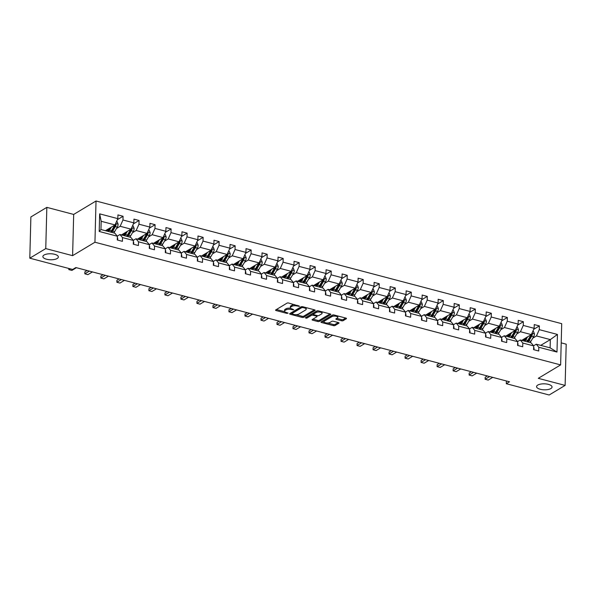 <?xml version="1.0" encoding="UTF-8"?>
<svg xmlns="http://www.w3.org/2000/svg" width="596" height="596" viewBox="0 0 596 596"><rect width="100%" height="100%" fill="white"/><g stroke="black" fill="none" stroke-linecap="round" stroke-linejoin="round"><path stroke-width="0.89" d="M537.741 385.09A7.741 3.002 -178.5 0 0 536.571 386.618A7.741 3.002 -178.5 0 0 542.151 389.65A7.741 3.002 -178.5 0 0 550.883 388.555A7.741 3.002 -178.5 0 0 552.045 387.02A7.741 3.002 -178.5 0 0 546.472 383.988A7.741 3.002 -178.5 0 0 537.741 385.09M44.044 255.036A7.741 3.002 -178.5 0 0 42.875 256.563A7.741 3.002 -178.5 0 0 48.447 259.603A7.741 3.002 -178.5 0 0 57.179 258.5A7.741 3.002 -178.5 0 0 58.348 256.973A7.741 3.002 -178.5 0 0 52.776 253.933A7.741 3.002 -178.5 0 0 44.044 255.036M299.632 306.292L288.665 303.021A1.185 0.462 -178.5 0 0 287.026 303.133L275.747 309.913A1.185 0.462 -178.5 0 0 275.568 310.144A1.185 0.462 -178.5 0 0 276.127 310.553L286.832 313.377L288.106 313.131L286.326 312.483A3.799 1.475 -178.5 0 1 284.538 311.179A3.799 1.475 -178.5 0 1 285.111 310.427L286.05 309.86A3.799 1.475 -178.5 0 1 291.28 309.503L293.806 309.793L292.152 308.981A3.799 1.475 -178.5 0 1 290.364 307.67A3.799 1.475 -178.5 0 1 290.937 306.925L291.876 306.359A3.799 1.475 -178.5 0 1 297.106 306.001L299.632 306.292M341.523 320.767A1.185 0.462 -178.5 0 0 343.154 320.655L346.321 318.748A1.185 0.462 -178.5 0 0 346.5 318.517A1.185 0.462 -178.5 0 0 345.941 318.108L334.051 314.979A1.185 0.462 -178.5 0 0 332.419 315.09L321.14 321.87A1.185 0.462 -178.5 0 0 320.961 322.101A1.185 0.462 -178.5 0 0 321.52 322.51L333.402 325.639A1.185 0.462 -178.5 0 0 335.041 325.528L338.863 323.233A1.185 0.462 -178.5 0 0 339.042 323.002A1.185 0.462 -178.5 0 0 338.483 322.592L333.395 321.251A1.185 0.462 -178.5 0 0 331.763 321.363L329.864 322.503A3.174 1.229 -178.5 0 1 326.28 322.95A3.174 1.229 -178.5 0 1 323.993 321.706A3.174 1.229 -178.5 0 1 324.477 321.08L331.897 316.618A3.174 1.229 -178.5 0 1 335.481 316.163A3.174 1.229 -178.5 0 1 337.768 317.407A3.174 1.229 -178.5 0 1 337.291 318.041L336.055 318.778A1.185 0.462 -178.5 0 0 335.876 319.016A1.185 0.462 -178.5 0 0 336.435 319.426L341.523 320.767L341.553 319.65A1.185 0.462 -178.5 0 0 343.184 319.538L345.68 318.041M538.277 378.333L565.12 385.403L549.162 394.999L506.309 383.712L509.498 381.79L75.841 267.552L72.652 269.474L29.8 258.187L45.758 248.592L72.6 255.662L94.943 242.229L560.627 364.901L538.277 378.333M314.986 310.494A1.185 0.462 -178.5 0 0 315.165 310.263A1.185 0.462 -178.5 0 0 314.606 309.853L302.716 306.724A1.185 0.462 -178.5 0 0 301.084 306.836L289.805 313.615A1.185 0.462 -178.5 0 0 289.626 313.846A1.185 0.462 -178.5 0 0 290.185 314.256L302.075 317.385A1.185 0.462 -178.5 0 0 303.707 317.281L314.986 310.494L315.001 310.017M318.383 310.851L330.273 313.98A1.185 0.462 -178.5 0 1 330.832 314.39A1.185 0.462 -178.5 0 1 330.653 314.621L319.374 321.4A1.185 0.462 -178.5 0 1 317.743 321.512L312.654 320.179A1.185 0.462 -178.5 0 1 312.095 319.769A1.185 0.462 -178.5 0 1 312.274 319.53L316.849 316.781A1.185 0.462 -178.5 0 0 317.027 316.55A1.185 0.462 -178.5 0 0 316.461 316.141L313.086 315.254A1.185 0.462 -178.5 0 0 311.455 315.366L306.694 318.227L305.279 317.854L316.752 310.963A1.185 0.462 -178.5 0 1 318.383 310.851M565.12 385.403L566.2 344.175L561.201 342.856M72.6 255.662L73.681 214.433L46.838 207.363L45.758 248.592M46.838 207.363L30.88 216.959L29.8 258.187M533.591 345.799L536.258 344.197L550.115 347.848L556.984 352.05L538.814 347.259L538.717 350.999L533.584 349.643L533.681 345.911L522.804 343.043L522.707 346.775L517.574 345.427L518.036 344.592A3.204 1.535 -75.2 0 0 517.641 342.916M536.258 344.197L538.814 347.259M94.943 242.229L96.023 201.001L561.708 323.673L560.627 364.901M501.564 337.366L504.231 335.757L515.115 338.625L517.671 341.694L517.574 345.427M517.671 341.694L506.794 338.826L506.697 342.558L501.564 341.21L502.026 340.376A3.204 1.535 -75.2 0 0 501.623 338.699M485.554 333.142L488.221 331.54L499.098 334.408L501.661 337.478L501.564 341.21M501.661 337.478L490.776 334.609L490.679 338.342L485.546 336.993L486.016 336.159A3.204 1.535 -75.2 0 0 485.613 334.483M469.544 328.925L472.211 327.323L483.088 330.191L485.651 333.261L485.546 336.993M485.651 333.261L474.766 330.393L474.669 334.125L469.536 332.769L469.633 329.037L458.756 326.176L458.659 329.908L453.526 328.552L453.988 327.725A3.204 1.535 -75.2 0 0 453.593 326.042M437.516 320.492L440.183 318.89L451.068 321.751L453.623 324.82L453.526 328.552M453.623 324.82L442.746 321.959L442.649 325.692L437.516 324.336L437.978 323.501A3.204 1.535 -75.2 0 0 437.583 321.825M421.506 316.275L424.173 314.673L435.05 317.534L437.613 320.603L437.516 324.336M437.613 320.603L426.729 317.735L426.632 321.467L421.499 320.119L421.603 316.387L410.718 313.518L410.622 317.251L405.489 315.902L405.95 315.068A3.204 1.535 -75.2 0 0 405.556 313.392M389.479 307.834L392.146 306.232L403.03 309.1L405.585 312.17L405.489 315.902M405.585 312.17L394.708 309.302L394.612 313.034L389.479 311.686L389.94 310.851A3.204 1.535 -75.2 0 0 389.546 309.175M373.469 303.617L376.136 302.016L387.02 304.884L389.575 307.953L389.479 311.686M389.575 307.953L378.698 305.085L378.602 308.817L373.469 307.462L373.93 306.635A3.204 1.535 -75.2 0 0 373.536 304.958M357.458 299.401L360.126 297.799L371.003 300.667L373.565 303.729L373.469 307.462M373.565 303.729L362.681 300.868L362.584 304.601L357.451 303.245L357.92 302.418A3.204 1.535 -75.2 0 0 357.518 300.734M341.448 295.184L344.115 293.582L354.993 296.443L357.555 299.512L357.451 303.245M357.555 299.512L346.671 296.652L346.574 300.384L341.441 299.028L341.903 298.194A3.204 1.535 -75.2 0 0 341.508 296.517M325.431 290.967L328.098 289.365L338.982 292.226L341.538 295.296L341.441 299.028M341.538 295.296L330.661 292.427L330.564 296.16L325.431 294.811L325.893 293.977A3.204 1.535 -75.2 0 0 325.498 292.301M309.421 286.75L312.088 285.141L322.972 288.01L325.528 291.079L325.431 294.811M325.528 291.079L314.651 288.211L314.554 291.943L309.421 290.595L309.883 289.76A3.204 1.535 -75.2 0 0 309.488 288.084M293.411 282.526L296.078 280.925L306.955 283.793L309.518 286.862L309.421 290.595M309.518 286.862L298.633 283.994L298.536 287.726L293.403 286.378L293.873 285.544A3.204 1.535 -75.2 0 0 293.47 283.867M277.401 278.31L280.068 276.708L290.945 279.576L293.508 282.646L293.403 286.378M293.508 282.646L282.623 279.777L282.526 283.51L277.393 282.154L277.855 281.327A3.204 1.535 -75.2 0 0 277.46 279.651M261.383 274.093L264.05 272.491L274.935 275.359L277.49 278.421L277.393 282.154M277.49 278.421L266.613 275.561L266.516 279.293L261.383 277.937L261.845 277.11A3.204 1.535 -75.2 0 0 261.45 275.426M245.373 269.876L248.04 268.274L258.925 271.135L261.48 274.205L261.383 277.937M261.48 274.205L250.603 271.344L250.506 275.076L245.373 273.72L245.835 272.886A3.204 1.535 -75.2 0 0 245.44 271.21M229.363 265.66L232.03 264.058L242.907 266.919L245.47 269.988L245.373 273.72M245.47 269.988L234.586 267.12L234.489 270.852L229.356 269.504L229.825 268.669A3.204 1.535 -75.2 0 0 229.423 266.993M213.353 261.443L216.02 259.834L226.897 262.702L229.46 265.771L229.356 269.504M229.46 265.771L218.576 262.903L218.479 266.635L213.346 265.287L213.442 261.555L202.565 258.686L202.469 262.419L197.336 261.07L197.797 260.236A3.204 1.535 -75.2 0 0 197.403 258.56M181.326 253.002L183.993 251.4L194.877 254.269L197.432 257.338L197.336 261.07M197.432 257.338L186.555 254.47L186.459 258.202L181.326 256.846L181.787 256.019A3.204 1.535 -75.2 0 0 181.393 254.343M165.316 248.785L167.983 247.184L178.86 250.052L181.422 253.114L181.326 256.846M181.422 253.114L170.538 250.253L170.441 253.985L165.308 252.63L165.777 251.803A3.204 1.535 -75.2 0 0 165.375 250.119M149.305 244.569L151.973 242.967L162.85 245.828L165.412 248.897L165.308 252.63M165.412 248.897L154.528 246.036L154.431 249.769L149.298 248.413L149.76 247.578A3.204 1.535 -75.2 0 0 149.365 245.902M133.288 240.352L135.963 238.75L146.839 241.611L149.395 244.68L149.298 248.413M149.395 244.68L138.518 241.812L138.421 245.545L133.288 244.196L133.75 243.362A3.204 1.535 -75.2 0 0 133.355 241.685M117.278 236.135L119.945 234.526L130.829 237.394L133.385 240.464L133.288 244.196M133.385 240.464L122.508 237.595L122.411 241.328L117.278 239.979L117.74 239.145A3.204 1.535 -75.2 0 0 117.345 237.469M105.425 230.704L115.028 224.93L101.171 221.28L100.955 229.527L114.812 233.178L117.375 236.247L117.278 239.979M117.375 236.247L99.204 231.457L99.666 213.852L117.837 218.643L117.934 214.91L123.067 216.259L122.97 219.991L133.847 222.859L133.944 219.127L139.077 220.475L138.98 224.208L149.857 227.076L149.954 223.344L155.087 224.692L154.99 228.424L165.867 231.293L165.971 227.56L171.097 228.916L171 232.649L181.884 235.509L181.981 231.777L187.114 233.133L187.017 236.865L197.894 239.726L197.991 235.994L203.124 237.35L203.027 241.082L213.904 243.95L214.001 240.218L219.134 241.566L219.037 245.299L229.914 248.167L230.019 244.435L235.144 245.783L235.047 249.515L245.932 252.384L246.029 248.651L251.162 250L251.065 253.732L261.942 256.6L262.039 252.868L267.172 254.224L267.075 257.956L277.952 260.817L278.049 257.085L283.182 258.44L283.085 262.173L293.962 265.034L294.066 261.301L299.192 262.657L299.095 266.39L309.98 269.258L310.076 265.525L315.209 266.874L315.113 270.606L325.99 273.475L326.087 269.742L331.22 271.091L331.123 274.823L342 277.691L342.097 273.959L347.23 275.307L347.133 279.04L358.01 281.908L358.114 278.176L363.24 279.531L363.143 283.264L374.027 286.125L374.124 282.392L379.257 283.748L379.16 287.481L390.037 290.341L390.134 286.609L395.267 287.965L395.17 291.697L406.047 294.566L406.144 290.833L411.277 292.182L411.18 295.914L422.057 298.782L422.162 295.05L427.287 296.398L427.19 300.131L438.075 302.999L438.172 299.267L443.305 300.615L443.208 304.347L454.085 307.216L454.182 303.483L459.315 304.839L459.218 308.572L470.095 311.432L470.192 307.7L475.325 309.056L475.228 312.788L486.105 315.649L486.209 311.917L491.335 313.272L491.238 317.005L502.123 319.873L502.219 316.141L507.352 317.489L507.256 321.222L518.133 324.09L518.229 320.357L523.362 321.706L523.266 325.438L534.143 328.307L534.24 324.574L539.373 325.923L539.276 329.655L557.446 334.445L556.984 352.05M516.762 333.954L520.457 331.734L531.341 334.594L521.738 340.368M511.45 337.15L510.921 337.47M531.341 334.594L534.143 328.307M520.457 331.734L523.266 325.438M517.574 341.582L520.241 339.981L531.125 342.842L533.681 345.911M520.241 339.981L522.804 343.043M500.752 329.737L504.447 327.517L515.331 330.378L505.728 336.151M495.432 332.933L494.903 333.253M515.331 330.378L518.133 324.09M504.447 327.517L507.256 321.222M504.231 335.757L506.794 338.826M484.742 325.52L488.437 323.293L499.314 326.161L489.711 331.935M479.422 328.716L478.893 329.029M499.314 326.161L502.123 319.873M488.437 323.293L491.238 317.005M488.221 331.54L490.776 334.609M468.732 321.296L472.427 319.076L483.304 321.944L473.701 327.718M463.412 324.492L462.883 324.813M483.304 321.944L486.105 315.649M472.427 319.076L475.228 312.788M472.211 327.323L474.766 330.393M452.714 317.079L456.409 314.859L467.294 317.728L457.691 323.501M447.402 320.275L446.873 320.596M467.294 317.728L470.095 311.432M456.409 314.859L459.218 308.572M453.526 324.708L456.193 323.106L467.078 325.975L469.633 329.037M456.193 323.106L458.756 326.176M436.704 312.863L440.399 310.643L451.284 313.511L441.681 319.277M431.392 316.059L430.856 316.379M451.284 313.511L454.085 307.216M440.399 310.643L443.208 304.347M440.183 318.89L442.746 321.959M420.694 308.646L424.389 306.426L435.266 309.287L425.663 315.06M415.375 311.842L414.846 312.162M435.266 309.287L438.075 302.999M424.389 306.426L427.19 300.131M424.173 314.673L426.729 317.735M404.684 304.429L408.379 302.209L419.256 305.07L409.653 310.844M399.365 307.625L398.836 307.946M419.256 305.07L422.057 298.782M408.379 302.209L411.18 295.914M405.496 312.058L408.163 310.449L419.04 313.317L421.603 316.387M408.163 310.449L410.718 313.518M388.667 300.213L392.362 297.985L403.246 300.853L393.643 306.627M383.355 303.409L382.826 303.722M403.246 300.853L406.047 294.566M392.362 297.985L395.17 291.697M392.146 306.232L394.708 309.302M372.656 295.988L376.352 293.768L387.236 296.637L377.633 302.41M367.345 299.185L366.808 299.505M387.236 296.637L390.037 290.341M376.352 293.768L379.16 287.481M376.136 302.016L378.698 305.085M356.646 291.772L360.342 289.552L371.219 292.42L361.616 298.194M351.327 294.968L350.798 295.288M371.219 292.42L374.027 286.125M360.342 289.552L363.143 283.264M360.126 297.799L362.681 300.868M340.636 287.555L344.332 285.335L355.209 288.203L345.606 293.97M335.317 290.751L334.788 291.072M355.209 288.203L358.01 281.908M344.332 285.335L347.133 279.04M344.115 293.582L346.671 296.652M324.619 283.338L328.314 281.118L339.199 283.979L329.595 289.753M319.307 286.534L318.778 286.855M339.199 283.979L342 277.691M328.314 281.118L331.123 274.823M328.098 289.365L330.661 292.427M308.609 279.122L312.304 276.902L323.188 279.762L313.585 285.536M303.297 282.318L302.761 282.638M323.188 279.762L325.99 273.475M312.304 276.902L315.113 270.606M312.088 285.141L314.651 288.211M292.599 274.905L296.294 272.677L307.171 275.546L297.568 281.319M287.279 278.101L286.75 278.414M307.171 275.546L309.98 269.258M296.294 272.677L299.095 266.39M296.078 280.925L298.633 283.994M276.589 270.681L280.284 268.461L291.161 271.329L281.558 277.103M271.269 273.877L270.74 274.197M291.161 271.329L293.962 265.034M280.284 268.461L283.085 262.173M280.068 276.708L282.623 279.777M260.571 266.464L264.266 264.244L275.151 267.112L265.548 272.886M255.259 269.66L254.73 269.981M275.151 267.112L277.952 260.817M264.266 264.244L267.075 257.956M264.05 272.491L266.613 275.561M244.561 262.247L248.256 260.027L259.141 262.896L249.538 268.669M239.249 265.444L238.713 265.764M259.141 262.896L261.942 256.6M248.256 260.027L251.065 253.732M248.04 268.274L250.603 271.344M228.551 258.031L232.246 255.811L243.123 258.671L233.52 264.445M223.232 261.227L222.703 261.547M243.123 258.671L245.932 252.384M232.246 255.811L235.047 249.515M232.03 264.058L234.586 267.12M212.541 253.814L216.236 251.594L227.113 254.455L217.51 260.228M207.222 257.01L206.693 257.33M227.113 254.455L229.914 248.167M216.236 251.594L219.037 245.299M216.02 259.834L218.576 262.903M196.524 249.597L200.219 247.37L211.103 250.238L201.5 256.012M191.212 252.793L190.683 253.106M211.103 250.238L213.904 243.95M200.219 247.37L203.027 241.082M197.336 257.219L200.003 255.617L210.887 258.485L213.442 261.555M200.003 255.617L202.565 258.686M180.513 245.373L184.209 243.153L195.093 246.021L185.49 251.795M175.202 248.569L174.665 248.89M195.093 246.021L197.894 239.726M184.209 243.153L187.017 236.865M183.993 251.4L186.555 254.47M164.503 241.156L168.199 238.936L179.076 241.805L169.473 247.578M159.184 244.353L158.655 244.673M179.076 241.805L181.884 235.509M168.199 238.936L171 232.649M167.983 247.184L170.538 250.253M148.493 236.94L152.189 234.72L163.066 237.588L153.463 243.362M143.174 240.136L142.645 240.456M163.066 237.588L165.867 231.293M152.189 234.72L154.99 228.424M151.973 242.967L154.528 246.036M132.476 232.723L136.171 230.503L147.056 233.371L137.452 239.138M127.164 235.919L126.635 236.24M147.056 233.371L149.857 227.076M136.171 230.503L138.98 224.208M135.963 238.75L138.518 241.812M116.466 228.506L120.161 226.286L131.046 229.147L121.442 234.921M111.154 231.702L110.618 232.023M131.046 229.147L133.847 222.859M120.161 226.286L122.97 219.991M119.945 234.526L122.508 237.595M115.028 224.93L117.837 218.643M99.666 213.852L101.171 221.28M73.681 214.433L96.023 201.001M506.377 380.971L506.309 383.712M550.115 347.848L550.332 339.601L536.475 335.95L532.779 338.17M540.728 345.375L550.332 339.601L557.446 334.445M527.46 341.366L526.931 341.687M100.955 229.527L99.204 231.457M536.475 335.95L539.276 329.655M117.367 219.686L123.067 216.259M133.385 223.902L139.077 220.475M149.395 228.119L155.087 224.692M165.405 232.336L171.097 228.916M181.415 236.552L187.114 233.133M197.432 240.769L203.124 237.35M213.442 244.993L219.134 241.566M229.453 249.21L235.144 245.783M245.463 253.427L251.162 250M261.48 257.643L267.172 254.224M277.49 261.86L283.182 258.44M293.5 266.077L299.192 262.657M309.51 270.301L315.209 266.874M325.528 274.518L331.22 271.091M341.538 278.734L347.23 275.307M357.548 282.951L363.24 279.531M373.558 287.168L379.257 283.748M389.575 291.384L395.267 287.965M405.585 295.609L411.277 292.182M421.595 299.825L427.287 296.398M437.606 304.042L443.305 300.615M453.623 308.259L459.315 304.839M469.633 312.475L475.325 309.056M485.643 316.692L491.335 313.272M501.653 320.909L507.352 317.489M517.671 325.133L523.362 321.706M533.681 329.35L539.373 325.923M294.737 304.623A3.799 1.475 -178.5 0 0 291.906 305.241L291.876 306.359M290.364 307.67L290.394 306.56A3.799 1.475 -178.5 0 1 290.967 305.808L291.906 305.241M290.647 308.251A3.799 1.475 -178.5 0 0 286.08 308.75L286.05 309.86M284.538 311.179L284.568 310.062A3.799 1.475 -178.5 0 1 285.134 309.317L286.08 308.75M276.417 309.51L284.769 311.708M296.026 314.673L302.105 316.275A1.185 0.462 -178.5 0 0 303.736 316.163L314.345 309.786M290.475 313.213L291.787 313.556M302.947 307.543L301.807 307.618L291.906 313.57L293.634 314.405A3.799 1.475 -178.5 0 0 298.857 314.047L305.629 309.98A3.799 1.475 -178.5 0 0 306.202 309.235A3.799 1.475 -178.5 0 0 304.407 307.923L302.947 307.543L302.969 306.791M291.921 312.788L301.546 306.679M306.202 309.235L306.232 308.117A3.799 1.475 -178.5 0 0 305.994 307.588M330.013 313.913L319.404 320.29L319.374 321.4M312.945 319.128L317.772 320.402A1.185 0.462 -178.5 0 0 319.404 320.29M316.871 315.671A1.185 0.462 -178.5 0 0 317.027 315.53L317.027 316.55M313.407 314.211L313.116 314.137A1.185 0.462 -178.5 0 0 311.485 314.248L306.724 317.109L306.694 318.227M306.314 317.236L306.724 317.109M321.594 313.928A3.174 1.229 -178.5 0 0 322.071 313.302A3.174 1.229 -178.5 0 0 319.784 312.058A3.174 1.229 -178.5 0 0 316.2 312.513L313.585 314.085A1.185 0.462 -178.5 0 0 313.407 314.315A1.185 0.462 -178.5 0 0 313.965 314.725L317.34 315.612A1.185 0.462 -178.5 0 0 318.979 315.5L321.594 313.928M322.071 313.302L322.101 312.185A3.174 1.229 -178.5 0 0 321.937 311.782M318.488 310.874A3.174 1.229 -178.5 0 0 316.23 311.395L316.2 312.513M313.407 314.315L313.436 313.205A1.185 0.462 -178.5 0 1 313.615 312.967L316.23 311.395M336.725 318.376L341.553 319.65M337.768 317.407L337.798 316.297A3.174 1.229 -178.5 0 0 337.664 315.932M334.095 314.986A3.174 1.229 -178.5 0 0 331.927 315.5L331.897 316.618M323.993 321.706L324.023 320.596A3.174 1.229 -178.5 0 1 324.5 319.97L331.927 315.5M327.696 323.017L333.432 324.529A1.185 0.462 -178.5 0 0 335.071 324.418L338.223 322.525M321.81 321.467L324.127 322.078M109.82 228.059L109.061 229.356A7.681 3.68 104.8 0 1 107.571 231.27M111.333 227.15L109.485 230.287A9.253 4.433 104.8 0 1 108.636 231.546M116.54 221.548L117.166 221.719L118.127 224.215A3.204 1.535 104.8 0 1 117.3 227.091L114.618 231.643A9.253 4.433 104.8 0 1 113.769 232.902M108.204 230.592A7.681 3.68 104.8 0 1 108.167 230.376L107.988 229.162M114.603 225.191A3.204 1.535 104.8 0 1 114.119 226.249L111.437 230.801A9.253 4.433 104.8 0 1 110.588 232.06M111.817 232.388A9.253 4.433 -75.2 0 0 112.666 231.129L115.356 226.577A3.204 1.535 -75.2 0 0 116.078 224.588L115.572 223.716M116.078 224.588L115.162 225.139A1.632 0.782 104.8 0 1 114.931 225.638L112.242 230.19A7.681 3.68 104.8 0 1 110.752 232.105M106.475 230.98A7.681 3.68 104.8 0 1 106.274 230.198M76.415 267.708L71.9 270.42L68.823 269.608L68.831 268.468L68.823 269.608L70.142 268.811M125.838 232.284L125.071 233.572A7.681 3.68 104.8 0 1 123.581 235.487M127.35 231.375L125.495 234.511A9.253 4.433 104.8 0 1 124.646 235.77M132.55 225.772L133.176 225.936L134.145 228.432A3.204 1.535 104.8 0 1 133.318 231.308L130.628 235.86A9.253 4.433 104.8 0 1 129.779 237.119M124.214 234.809A7.681 3.68 104.8 0 1 124.184 234.593L124.005 233.379M130.613 229.408A3.204 1.535 104.8 0 1 130.137 230.466L127.447 235.025A9.253 4.433 104.8 0 1 126.598 236.284M127.827 236.605A9.253 4.433 -75.2 0 0 128.676 235.345L131.366 230.794A3.204 1.535 -75.2 0 0 132.089 228.804L131.582 227.933M132.089 228.804L131.172 229.356A1.632 0.782 104.8 0 1 130.941 229.855L128.252 234.407A7.681 3.68 104.8 0 1 126.762 236.321M122.485 235.196A7.681 3.68 104.8 0 1 122.292 234.414M141.848 236.5L141.088 237.789A7.681 3.68 104.8 0 1 139.591 239.704M143.36 235.591L141.505 238.728A9.253 4.433 104.8 0 1 140.663 239.987M148.56 229.989L149.186 230.153L150.155 232.649A3.204 1.535 104.8 0 1 149.328 235.524L146.638 240.076A9.253 4.433 104.8 0 1 145.789 241.335M140.231 239.026A7.681 3.68 104.8 0 1 140.194 238.81L140.015 237.603M146.631 233.625A3.204 1.535 104.8 0 1 146.147 234.682L143.457 239.242A9.253 4.433 104.8 0 1 142.608 240.501M143.845 240.821A9.253 4.433 -75.2 0 0 144.694 239.562L147.376 235.01A3.204 1.535 -75.2 0 0 148.106 233.021L147.599 232.149M148.106 233.021L147.182 233.572A1.632 0.782 104.8 0 1 146.951 234.072L144.269 238.624A7.681 3.68 104.8 0 1 142.772 240.546M138.495 239.413A7.681 3.68 104.8 0 1 138.302 238.631M84.885 271.821L84.833 273.825L84.885 271.821L87.068 270.51M92.425 271.925L87.91 274.637L84.833 273.825L89.348 271.113M100.895 276.037L100.843 278.041L100.895 276.037L103.078 274.726M108.442 276.142L103.927 278.853L100.843 278.041L105.358 275.33M157.858 240.717L157.098 242.006A7.681 3.68 104.8 0 1 155.608 243.92M159.37 239.808L157.523 242.945A9.253 4.433 104.8 0 1 156.674 244.204M164.571 234.206L165.196 234.37L166.165 236.873A3.204 1.535 104.8 0 1 165.338 239.741L162.656 244.293A9.253 4.433 104.8 0 1 161.807 245.552M156.241 243.243A7.681 3.68 104.8 0 1 156.204 243.026L156.025 241.82M162.641 237.841A3.204 1.535 104.8 0 1 162.157 238.907L159.467 243.459A9.253 4.433 104.8 0 1 158.625 244.718M159.855 245.038A9.253 4.433 -75.2 0 0 160.704 243.779L163.386 239.227A3.204 1.535 -75.2 0 0 164.116 237.238L163.609 236.366M164.116 237.238L163.2 237.789A1.632 0.782 104.8 0 1 162.969 238.288L160.279 242.848A7.681 3.68 104.8 0 1 158.789 244.762M154.506 243.63A7.681 3.68 104.8 0 1 154.312 242.848M116.913 280.254L116.861 282.266L116.913 280.254L119.088 278.95M124.452 280.358L119.938 283.07L116.861 282.266L121.375 279.546M173.868 244.934L173.108 246.222A7.681 3.68 104.8 0 1 171.618 248.137M175.38 244.025L173.533 247.161A9.253 4.433 104.8 0 1 172.684 248.42M180.588 238.422L181.214 238.586L182.175 241.089A3.204 1.535 104.8 0 1 181.348 243.958L178.666 248.517A9.253 4.433 104.8 0 1 177.817 249.776M172.251 247.459A7.681 3.68 104.8 0 1 172.214 247.243L172.035 246.036M178.651 242.058A3.204 1.535 104.8 0 1 178.167 243.123L175.485 247.675A9.253 4.433 104.8 0 1 174.635 248.934M175.865 249.262A9.253 4.433 -75.2 0 0 176.714 248.003L179.403 243.444A3.204 1.535 -75.2 0 0 180.126 241.455L179.619 240.583M180.126 241.455L179.21 242.006A1.632 0.782 104.8 0 1 178.979 242.505L176.289 247.064A7.681 3.68 104.8 0 1 174.799 248.979M170.523 247.854A7.681 3.68 104.8 0 1 170.322 247.064M132.923 284.471L132.871 286.482L132.923 284.471L135.098 283.167M140.462 284.575L135.948 287.294L132.871 286.482L137.385 283.763M189.886 249.15L189.118 250.439A7.681 3.68 104.8 0 1 187.628 252.361M191.398 248.241L189.543 251.378A9.253 4.433 104.8 0 1 188.694 252.637M196.598 242.639L197.224 242.803L198.192 245.306A3.204 1.535 104.8 0 1 197.365 248.174L194.676 252.734A9.253 4.433 104.8 0 1 193.827 253.993M188.261 251.676A7.681 3.68 104.8 0 1 188.232 251.46L188.053 250.253M194.661 246.275A3.204 1.535 104.8 0 1 194.184 247.34L191.495 251.892A9.253 4.433 104.8 0 1 190.645 253.151M191.875 253.479A9.253 4.433 -75.2 0 0 192.724 252.22L195.413 247.66A3.204 1.535 -75.2 0 0 196.136 245.671L195.63 244.807M196.136 245.671L195.22 246.23A1.632 0.782 104.8 0 1 194.989 246.729L192.299 251.281A7.681 3.68 104.8 0 1 190.809 253.196M186.533 252.071A7.681 3.68 104.8 0 1 186.339 251.281M148.933 288.695L148.881 290.699L148.933 288.695L151.116 287.384M156.472 288.792L151.958 291.511L148.881 290.699L153.395 287.987M205.896 253.367L205.136 254.663A7.681 3.68 104.8 0 1 203.638 256.578M207.408 252.458L205.553 255.595A9.253 4.433 104.8 0 1 204.711 256.854M212.608 246.856L213.234 247.027L214.202 249.523A3.204 1.535 104.8 0 1 213.375 252.399L210.686 256.95A9.253 4.433 104.8 0 1 209.837 258.21M204.279 255.9A7.681 3.68 104.8 0 1 204.242 255.684L204.063 254.47M210.679 250.499A3.204 1.535 104.8 0 1 210.194 251.557L207.505 256.109A9.253 4.433 104.8 0 1 206.656 257.368M207.892 257.695A9.253 4.433 -75.2 0 0 208.742 256.436L211.424 251.885A3.204 1.535 -75.2 0 0 212.154 249.895L211.647 249.024M212.154 249.895L211.23 250.447A1.632 0.782 104.8 0 1 210.999 250.946L208.317 255.498A7.681 3.68 104.8 0 1 206.819 257.412M202.543 256.287A7.681 3.68 104.8 0 1 202.349 255.505M213.353 265.287L213.808 264.453A3.204 1.535 -75.2 0 0 213.413 262.776M164.943 292.912L164.891 294.916L164.943 292.912L167.126 291.6M172.49 293.016L167.975 295.728L164.891 294.916L169.406 292.204M221.906 257.591L221.146 258.88A7.681 3.68 104.8 0 1 219.656 260.795M223.418 256.675L221.57 259.819A9.253 4.433 104.8 0 1 220.721 261.078M228.618 251.08L229.244 251.244L230.212 253.74A3.204 1.535 104.8 0 1 229.385 256.615L226.704 261.167A9.253 4.433 104.8 0 1 225.854 262.426M220.289 260.117A7.681 3.68 104.8 0 1 220.252 259.901L220.073 258.686M226.689 254.715A3.204 1.535 104.8 0 1 226.204 255.773L223.515 260.333A9.253 4.433 104.8 0 1 222.673 261.592M223.902 261.912A9.253 4.433 -75.2 0 0 224.752 260.653L227.434 256.101A3.204 1.535 -75.2 0 0 228.164 254.112L227.657 253.24M228.164 254.112L227.247 254.663A1.632 0.782 104.8 0 1 227.016 255.162L224.327 259.714A7.681 3.68 104.8 0 1 222.837 261.629M218.553 260.504A7.681 3.68 104.8 0 1 218.36 259.722M180.96 297.128L180.908 299.132L180.96 297.128L183.136 295.817M188.5 297.233L183.985 299.944L180.908 299.132L185.423 296.421M237.916 261.808L237.156 263.097A7.681 3.68 104.8 0 1 235.666 265.011M239.428 260.899L237.58 264.035A9.253 4.433 104.8 0 1 236.731 265.295M244.636 255.297L245.261 255.46L246.222 257.956A3.204 1.535 104.8 0 1 245.396 260.832L242.714 265.384A9.253 4.433 104.8 0 1 241.864 266.643M236.299 264.333A7.681 3.68 104.8 0 1 236.262 264.117L236.083 262.91M242.699 258.932A3.204 1.535 104.8 0 1 242.214 259.99L239.532 264.55A9.253 4.433 104.8 0 1 238.683 265.809M239.912 266.129A9.253 4.433 -75.2 0 0 240.762 264.87L243.451 260.318A3.204 1.535 -75.2 0 0 244.174 258.329L243.667 257.457M244.174 258.329L243.257 258.88A1.632 0.782 104.8 0 1 243.026 259.379L240.337 263.931A7.681 3.68 104.8 0 1 238.847 265.853M234.571 264.721A7.681 3.68 104.8 0 1 234.37 263.939M196.971 301.345L196.918 303.349L196.971 301.345L199.146 300.034M204.51 301.449L199.995 304.161L196.918 303.349L201.433 300.637M253.933 266.025L253.166 267.313A7.681 3.68 104.8 0 1 251.676 269.228M255.446 265.116L253.591 268.252A9.253 4.433 104.8 0 1 252.741 269.511M260.646 259.513L261.272 259.677L262.24 262.173A3.204 1.535 104.8 0 1 261.413 265.049L258.724 269.601A9.253 4.433 104.8 0 1 257.874 270.86M252.309 268.55A7.681 3.68 104.8 0 1 252.279 268.334L252.101 267.127M258.709 263.149A3.204 1.535 104.8 0 1 258.232 264.207L255.542 268.766A9.253 4.433 104.8 0 1 254.693 270.025M255.922 270.346A9.253 4.433 -75.2 0 0 256.772 269.087L259.461 264.535A3.204 1.535 -75.2 0 0 260.184 262.545L259.677 261.674M260.184 262.545L259.267 263.097A1.632 0.782 104.8 0 1 259.036 263.596L256.347 268.155A7.681 3.68 104.8 0 1 254.857 270.07M250.581 268.938A7.681 3.68 104.8 0 1 250.38 268.155M269.943 270.241L269.183 271.53A7.681 3.68 104.8 0 1 267.686 273.445M271.456 269.332L269.601 272.469A9.253 4.433 104.8 0 1 268.759 273.728M276.656 263.73L277.282 263.894L278.25 266.397A3.204 1.535 104.8 0 1 277.423 269.265L274.734 273.825A9.253 4.433 104.8 0 1 273.884 275.084M268.327 272.767A7.681 3.68 104.8 0 1 268.289 272.551L268.111 271.344M274.726 267.366A3.204 1.535 104.8 0 1 274.242 268.431L271.553 272.983A9.253 4.433 104.8 0 1 270.703 274.242M271.94 274.57A9.253 4.433 -75.2 0 0 272.789 273.311L275.471 268.751A3.204 1.535 -75.2 0 0 276.201 266.762L275.695 265.89M276.201 266.762L275.277 267.313A1.632 0.782 104.8 0 1 275.047 267.813L272.365 272.372A7.681 3.68 104.8 0 1 270.867 274.287M266.591 273.162A7.681 3.68 104.8 0 1 266.397 272.372M285.953 274.458L285.193 275.747A7.681 3.68 104.8 0 1 283.703 277.669M287.466 273.549L285.618 276.686A9.253 4.433 104.8 0 1 284.769 277.945M292.666 267.947L293.292 268.111L294.26 270.614A3.204 1.535 104.8 0 1 293.433 273.482L290.751 278.041A9.253 4.433 104.8 0 1 289.902 279.3M284.337 276.984A7.681 3.68 104.8 0 1 284.299 276.767L284.121 275.561M290.736 271.582A3.204 1.535 104.8 0 1 290.252 272.648L287.563 277.2A9.253 4.433 104.8 0 1 286.721 278.459M287.95 278.786A9.253 4.433 -75.2 0 0 288.799 277.527L291.481 272.968A3.204 1.535 -75.2 0 0 292.211 270.979L291.705 270.115M292.211 270.979L291.295 271.53A1.632 0.782 104.8 0 1 291.064 272.037L288.375 276.589A7.681 3.68 104.8 0 1 286.885 278.503M282.601 277.378A7.681 3.68 104.8 0 1 282.407 276.589M301.963 278.675L301.204 279.971A7.681 3.68 104.8 0 1 299.714 281.886M303.476 277.766L301.628 280.902A9.253 4.433 104.8 0 1 300.779 282.161M308.683 272.163L309.309 272.335L310.27 274.83A3.204 1.535 104.8 0 1 309.443 277.699L306.761 282.258A9.253 4.433 104.8 0 1 305.912 283.517M300.347 281.208A7.681 3.68 104.8 0 1 300.31 280.984L300.131 279.777M306.746 275.806A3.204 1.535 104.8 0 1 306.262 276.864L303.58 281.416A9.253 4.433 104.8 0 1 302.731 282.675M303.96 283.003A9.253 4.433 -75.2 0 0 304.809 281.744L307.499 277.192A3.204 1.535 -75.2 0 0 308.221 275.203L307.715 274.331M308.221 275.203L307.305 275.754A1.632 0.782 104.8 0 1 307.074 276.253L304.385 280.805A7.681 3.68 104.8 0 1 302.895 282.72M298.618 281.595A7.681 3.68 104.8 0 1 298.417 280.813M317.981 282.899L317.214 284.188A7.681 3.68 104.8 0 1 315.724 286.102M319.493 281.983L317.638 285.126A9.253 4.433 104.8 0 1 316.789 286.385M324.693 276.388L325.319 276.551L326.288 279.047A3.204 1.535 104.8 0 1 325.461 281.923L322.771 286.475A9.253 4.433 104.8 0 1 321.922 287.734M316.357 285.424A7.681 3.68 104.8 0 1 316.327 285.208L316.148 283.994M322.756 280.023A3.204 1.535 104.8 0 1 322.28 281.081L319.59 285.64A9.253 4.433 104.8 0 1 318.741 286.899M319.97 287.22A9.253 4.433 -75.2 0 0 320.819 285.961L323.509 281.409A3.204 1.535 -75.2 0 0 324.231 279.42L323.725 278.548M324.231 279.42L323.315 279.971A1.632 0.782 104.8 0 1 323.084 280.47L320.395 285.022A7.681 3.68 104.8 0 1 318.905 286.937M314.628 285.812A7.681 3.68 104.8 0 1 314.427 285.03M333.991 287.116L333.231 288.404A7.681 3.68 104.8 0 1 331.734 290.319M335.503 286.207L333.648 289.343A9.253 4.433 104.8 0 1 332.806 290.602M340.703 280.604L341.329 280.768L342.298 283.264A3.204 1.535 104.8 0 1 341.471 286.14L338.781 290.692A9.253 4.433 104.8 0 1 337.932 291.951M332.374 289.641A7.681 3.68 104.8 0 1 332.337 289.425L332.158 288.211M338.766 284.24A3.204 1.535 104.8 0 1 338.29 285.298L335.6 289.857A9.253 4.433 104.8 0 1 334.751 291.116M335.988 291.437A9.253 4.433 -75.2 0 0 336.837 290.178L339.519 285.626A3.204 1.535 -75.2 0 0 340.249 283.636L339.742 282.765M340.249 283.636L339.325 284.188A1.632 0.782 104.8 0 1 339.094 284.687L336.412 289.239A7.681 3.68 104.8 0 1 334.915 291.161M330.638 290.029A7.681 3.68 104.8 0 1 330.445 289.246M350.001 291.332L349.241 292.621A7.681 3.68 104.8 0 1 347.751 294.536M351.513 290.423L349.666 293.56A9.253 4.433 104.8 0 1 348.816 294.819M356.713 284.821L357.339 284.985L358.308 287.481A3.204 1.535 104.8 0 1 357.481 290.356L354.799 294.908A9.253 4.433 104.8 0 1 353.95 296.167M348.384 293.858A7.681 3.68 104.8 0 1 348.347 293.642L348.168 292.435M354.784 288.457A3.204 1.535 104.8 0 1 354.3 289.514L351.61 294.074A9.253 4.433 104.8 0 1 350.768 295.333M351.998 295.653A9.253 4.433 -75.2 0 0 352.847 294.394L355.529 289.842A3.204 1.535 -75.2 0 0 356.259 287.853L355.752 286.981M356.259 287.853L355.343 288.404A1.632 0.782 104.8 0 1 355.112 288.904L352.422 293.463A7.681 3.68 104.8 0 1 350.932 295.378M346.649 294.245A7.681 3.68 104.8 0 1 346.455 293.463M366.011 295.549L365.251 296.838A7.681 3.68 104.8 0 1 363.761 298.752M367.523 294.64L365.676 297.776A9.253 4.433 104.8 0 1 364.827 299.036M372.731 289.038L373.357 289.202L374.318 291.705A3.204 1.535 104.8 0 1 373.491 294.573L370.809 299.132A9.253 4.433 104.8 0 1 369.96 300.391M364.394 298.075A7.681 3.68 104.8 0 1 364.357 297.858L364.178 296.652M370.794 292.673A3.204 1.535 104.8 0 1 370.31 293.739L367.628 298.291A9.253 4.433 104.8 0 1 366.778 299.55M368.008 299.877A9.253 4.433 -75.2 0 0 368.857 298.618L371.546 294.059A3.204 1.535 -75.2 0 0 372.269 292.07L371.762 291.198M372.269 292.07L371.353 292.621A1.632 0.782 104.8 0 1 371.122 293.12L368.432 297.68A7.681 3.68 104.8 0 1 366.942 299.594M362.666 298.469A7.681 3.68 104.8 0 1 362.465 297.68M382.021 299.766L381.261 301.055A7.681 3.68 104.8 0 1 379.771 302.977M383.541 298.857L381.686 301.993A9.253 4.433 104.8 0 1 380.837 303.252M388.741 293.254L389.367 293.418L390.335 295.921A3.204 1.535 104.8 0 1 389.508 298.79L386.819 303.349A9.253 4.433 104.8 0 1 385.97 304.608M380.404 302.291A7.681 3.68 104.8 0 1 380.375 302.075L380.196 300.868M386.804 296.89A3.204 1.535 104.8 0 1 386.327 297.955L383.638 302.507A9.253 4.433 104.8 0 1 382.788 303.766M384.018 304.094A9.253 4.433 -75.2 0 0 384.867 302.835L387.556 298.276A3.204 1.535 -75.2 0 0 388.279 296.286L387.772 295.422M388.279 296.286L387.363 296.838A1.632 0.782 104.8 0 1 387.132 297.344L384.442 301.896A7.681 3.68 104.8 0 1 382.952 303.811M378.676 302.686A7.681 3.68 104.8 0 1 378.475 301.896M398.039 303.982L397.279 305.279A7.681 3.68 104.8 0 1 395.781 307.193M399.551 303.073L397.696 306.21A9.253 4.433 104.8 0 1 396.854 307.469M404.751 297.471L405.377 297.642L406.345 300.138A3.204 1.535 104.8 0 1 405.518 303.006L402.829 307.566A9.253 4.433 104.8 0 1 401.98 308.825M396.422 306.515A7.681 3.68 104.8 0 1 396.385 306.292L396.206 305.085M402.814 301.114A3.204 1.535 104.8 0 1 402.337 302.172L399.648 306.724A9.253 4.433 104.8 0 1 398.798 307.983M400.035 308.311A9.253 4.433 -75.2 0 0 400.885 307.052L403.567 302.5A3.204 1.535 -75.2 0 0 404.297 300.511L403.79 299.639M404.297 300.511L403.373 301.062A1.632 0.782 104.8 0 1 403.142 301.561L400.46 306.113A7.681 3.68 104.8 0 1 398.962 308.028M394.686 306.903A7.681 3.68 104.8 0 1 394.492 306.12M212.981 305.562L212.928 307.573L212.981 305.562L215.163 304.258M220.52 305.666L216.005 308.378L212.928 307.573L217.443 304.854M228.991 309.778L228.939 311.79L228.991 309.778L231.174 308.475M236.537 309.883L232.023 312.602L228.939 311.79L233.453 309.071M245.008 314.003L244.956 316.007L245.008 314.003L247.184 312.691M252.548 314.099L248.033 316.819L244.956 316.007L249.471 313.295M261.018 318.219L260.966 320.223L261.018 318.219L263.194 316.908M268.558 318.324L264.043 321.035L260.966 320.223L265.481 317.512M277.028 322.436L276.976 324.44L277.028 322.436L279.211 321.125M284.568 322.54L280.053 325.252L276.976 324.44L281.491 321.728M293.038 326.653L292.986 328.657L293.038 326.653L295.221 325.341M300.585 326.757L296.07 329.469L292.986 328.657L297.501 325.945M309.056 330.869L309.004 332.881L309.056 330.869L311.231 329.558M316.595 330.974L312.08 333.685L309.004 332.881L313.518 330.162M325.066 335.086L325.014 337.098L325.066 335.086L327.241 333.782M332.605 335.19L328.091 337.91L325.014 337.098L329.528 334.378M341.076 339.31L341.024 341.314L341.076 339.31L343.259 337.999M348.615 339.407L344.101 342.126L341.024 341.314L345.538 338.603M357.086 343.527L357.034 345.531L357.086 343.527L359.269 342.216M364.633 343.631L360.118 346.343L357.034 345.531L361.548 342.819M414.049 308.207L413.289 309.495A7.681 3.68 104.8 0 1 411.791 311.41M415.561 307.29L413.713 310.434A9.253 4.433 104.8 0 1 412.864 311.693M420.761 301.695L421.387 301.859L422.355 304.355A3.204 1.535 104.8 0 1 421.528 307.231L418.846 311.782A9.253 4.433 104.8 0 1 417.997 313.042M412.432 310.732A7.681 3.68 104.8 0 1 412.395 310.516L412.216 309.302M418.832 305.331A3.204 1.535 104.8 0 1 418.347 306.389L415.658 310.948A9.253 4.433 104.8 0 1 414.816 312.207M416.045 312.527A9.253 4.433 -75.2 0 0 416.895 311.268L419.577 306.716A3.204 1.535 -75.2 0 0 420.307 304.727L419.8 303.856M420.307 304.727L419.39 305.279A1.632 0.782 104.8 0 1 419.159 305.778L416.47 310.33A7.681 3.68 104.8 0 1 414.98 312.244M410.696 311.119A7.681 3.68 104.8 0 1 410.502 310.337M421.506 320.119L421.968 319.285A3.204 1.535 -75.2 0 0 421.566 317.608M373.103 347.744L373.051 349.748L373.103 347.744L375.279 346.432M380.643 347.848L376.128 350.56L373.051 349.748L377.566 347.036M430.059 312.423L429.299 313.712A7.681 3.68 104.8 0 1 427.809 315.627M431.571 311.514L429.723 314.651A9.253 4.433 104.8 0 1 428.874 315.91M436.779 305.912L437.397 306.076L438.365 308.572A3.204 1.535 104.8 0 1 437.538 311.447L434.857 315.999A9.253 4.433 104.8 0 1 434.007 317.258M428.442 314.949A7.681 3.68 104.8 0 1 428.405 314.733L428.226 313.518M434.842 309.548A3.204 1.535 104.8 0 1 434.357 310.605L431.675 315.165A9.253 4.433 104.8 0 1 430.826 316.424M432.055 316.744A9.253 4.433 -75.2 0 0 432.905 315.485L435.594 310.933A3.204 1.535 -75.2 0 0 436.317 308.944L435.81 308.072M436.317 308.944L435.4 309.495A1.632 0.782 104.8 0 1 435.169 309.995L432.48 314.546A7.681 3.68 104.8 0 1 430.99 316.469M426.714 315.336A7.681 3.68 104.8 0 1 426.512 314.554M389.113 351.96L389.061 353.964L389.113 351.96L391.289 350.649M396.653 352.065L392.138 354.776L389.061 353.964L393.576 351.253M446.069 316.64L445.309 317.929A7.681 3.68 104.8 0 1 443.819 319.843M447.589 315.731L445.733 318.867A9.253 4.433 104.8 0 1 444.884 320.126M452.789 310.129L453.414 310.293L454.383 312.788A3.204 1.535 104.8 0 1 453.556 315.664L450.867 320.216A9.253 4.433 104.8 0 1 450.017 321.475M444.452 319.165A7.681 3.68 104.8 0 1 444.422 318.949L444.243 317.743M450.852 313.764A3.204 1.535 104.8 0 1 450.375 314.822L447.685 319.382A9.253 4.433 104.8 0 1 446.836 320.641M448.065 320.961A9.253 4.433 -75.2 0 0 448.915 319.702L451.604 315.15A3.204 1.535 -75.2 0 0 452.327 313.161L451.82 312.289M452.327 313.161L451.41 313.712A1.632 0.782 104.8 0 1 451.179 314.211L448.49 318.771A7.681 3.68 104.8 0 1 447 320.685M442.724 319.553A7.681 3.68 104.8 0 1 442.523 318.771M405.124 356.177L405.071 358.181L405.124 356.177L407.306 354.866M412.663 356.281L408.148 358.993L405.071 358.181L409.586 355.469M462.086 320.857L461.326 322.145A7.681 3.68 104.8 0 1 459.829 324.06M463.599 319.948L461.744 323.084A9.253 4.433 104.8 0 1 460.902 324.343M468.799 314.345L469.425 314.509L470.393 317.012A3.204 1.535 104.8 0 1 469.566 319.881L466.877 324.44A9.253 4.433 104.8 0 1 466.027 325.699M460.47 323.382A7.681 3.68 104.8 0 1 460.432 323.166L460.254 321.959M466.862 317.981A3.204 1.535 104.8 0 1 466.385 319.046L463.695 323.598A9.253 4.433 104.8 0 1 462.846 324.857M464.083 325.185A9.253 4.433 -75.2 0 0 464.932 323.926L467.614 319.367A3.204 1.535 -75.2 0 0 468.344 317.377L467.838 316.506M468.344 317.377L467.42 317.929A1.632 0.782 104.8 0 1 467.19 318.428L464.507 322.987A7.681 3.68 104.8 0 1 463.01 324.902M458.734 323.777A7.681 3.68 104.8 0 1 458.54 322.987M469.544 332.777L469.998 331.942A3.204 1.535 -75.2 0 0 469.603 330.266M421.134 360.394L421.081 362.405L421.134 360.394L423.316 359.09M428.68 360.498L424.166 363.217L421.081 362.405L425.596 359.686M478.096 325.073L477.336 326.362A7.681 3.68 104.8 0 1 475.839 328.284M479.609 324.164L477.761 327.301A9.253 4.433 104.8 0 1 476.912 328.56M484.809 318.562L485.435 318.726L486.403 321.229A3.204 1.535 104.8 0 1 485.576 324.097L482.894 328.657A9.253 4.433 104.8 0 1 482.045 329.916M476.48 327.599A7.681 3.68 104.8 0 1 476.442 327.383L476.264 326.176M482.879 322.198A3.204 1.535 104.8 0 1 482.395 323.263L479.705 327.815A9.253 4.433 104.8 0 1 478.864 329.074M480.093 329.402A9.253 4.433 -75.2 0 0 480.942 328.143L483.624 323.583A3.204 1.535 -75.2 0 0 484.354 321.594L483.848 320.73M484.354 321.594L483.438 322.145A1.632 0.782 104.8 0 1 483.207 322.652L480.518 327.204A7.681 3.68 104.8 0 1 479.028 329.119M474.744 327.994A7.681 3.68 104.8 0 1 474.55 327.204M437.151 364.618L437.099 366.622L437.151 364.618L439.327 363.307M444.69 364.715L440.176 367.434L437.099 366.622L441.614 363.91M494.106 329.29L493.346 330.586A7.681 3.68 104.8 0 1 491.856 332.501M495.619 328.381L493.771 331.518A9.253 4.433 104.8 0 1 492.922 332.777M500.826 322.779L501.445 322.95L502.413 325.446A3.204 1.535 104.8 0 1 501.586 328.314L498.904 332.873A9.253 4.433 104.8 0 1 498.055 334.132M492.49 331.823A7.681 3.68 104.8 0 1 492.452 331.6L492.274 330.393M498.889 326.422A3.204 1.535 104.8 0 1 498.405 327.48L495.723 332.032A9.253 4.433 104.8 0 1 494.874 333.291M496.103 333.618A9.253 4.433 -75.2 0 0 496.952 332.359L499.642 327.807A3.204 1.535 -75.2 0 0 500.364 325.818L499.858 324.947M500.364 325.818L499.448 326.37A1.632 0.782 104.8 0 1 499.217 326.869L496.528 331.421A7.681 3.68 104.8 0 1 495.038 333.335M490.761 332.21A7.681 3.68 104.8 0 1 490.56 331.428M453.161 368.835L453.109 370.839L453.161 368.835L455.337 367.523M460.701 368.939L456.186 371.651L453.109 370.839L457.624 368.127M510.116 333.514L509.357 334.803A7.681 3.68 104.8 0 1 507.867 336.718M511.636 332.598L509.781 335.742A9.253 4.433 104.8 0 1 508.932 337.001M516.836 327.003L517.462 327.167L518.431 329.663A3.204 1.535 104.8 0 1 517.604 332.538L514.914 337.09A9.253 4.433 104.8 0 1 514.065 338.349M508.5 336.04A7.681 3.68 104.8 0 1 508.47 335.824L508.291 334.609M514.899 330.638A3.204 1.535 104.8 0 1 514.423 331.696L511.733 336.256A9.253 4.433 104.8 0 1 510.884 337.515M512.113 337.835A9.253 4.433 -75.2 0 0 512.962 336.576L515.652 332.024A3.204 1.535 -75.2 0 0 516.374 330.035L515.868 329.163M516.374 330.035L515.458 330.586A1.632 0.782 104.8 0 1 515.227 331.085L512.538 335.637A7.681 3.68 104.8 0 1 511.048 337.552M506.771 336.427A7.681 3.68 104.8 0 1 506.57 335.645M469.171 373.051L469.119 375.055L469.171 373.051L471.354 371.74M476.711 373.156L472.196 375.867L469.119 375.055L473.634 372.344M526.134 337.731L525.374 339.02A7.681 3.68 104.8 0 1 523.877 340.934M527.646 336.822L525.791 339.958A9.253 4.433 104.8 0 1 524.949 341.217M532.846 331.22L533.472 331.383L534.441 333.879A3.204 1.535 104.8 0 1 533.614 336.755L530.924 341.307A9.253 4.433 104.8 0 1 530.075 342.566M524.517 340.256A7.681 3.68 104.8 0 1 524.48 340.04L524.301 338.826M530.909 334.855A3.204 1.535 104.8 0 1 530.433 335.913L527.743 340.472A9.253 4.433 104.8 0 1 526.894 341.731M528.13 342.052A9.253 4.433 -75.2 0 0 528.972 340.793L531.662 336.241A3.204 1.535 -75.2 0 0 532.392 334.252L531.885 333.38M532.392 334.252L531.468 334.803A1.632 0.782 104.8 0 1 531.237 335.302L528.555 339.854A7.681 3.68 104.8 0 1 527.058 341.776M522.781 340.644A7.681 3.68 104.8 0 1 522.588 339.862M533.591 349.643L534.046 348.809A3.204 1.535 -75.2 0 0 533.651 347.133M485.181 377.268L485.129 379.272L485.181 377.268L487.364 375.957M492.728 377.372L488.213 380.084L485.129 379.272L489.644 376.56M297.128 305.249L297.106 306.001M290.967 305.808L290.937 306.925M292.681 309.115L292.666 309.868M291.302 308.676L291.28 309.503M285.134 309.317L285.111 310.427M286.855 312.624L286.832 313.377M276.157 309.667L276.127 310.553M298.507 305.614L298.492 306.366M303.736 316.163L303.707 317.281M302.105 316.275L302.075 317.385M290.207 313.369L290.185 314.256M301.829 306.642L301.807 307.618M291.936 312.46L291.906 313.57M304.429 307.171L304.407 307.923M330.668 314.144L330.653 314.621M317.772 320.402L317.743 321.512M312.676 319.292L312.654 320.179M316.483 315.388L316.461 316.141M313.116 314.137L313.086 315.254M311.485 314.248L311.455 315.366M313.615 312.967L313.585 314.085M336.457 318.54L336.435 319.426M324.5 319.97L324.477 321.08M338.878 322.756L338.863 323.233M335.071 324.418L335.041 325.528M333.432 324.529L333.402 325.639M321.542 321.624L321.52 322.51M346.336 318.271L346.321 318.748M343.184 319.538L343.154 320.655M118.105 224.156L115.661 223.507M111.437 230.801L109.485 230.287M106.647 229.974L108.167 230.376M114.618 231.643L112.666 231.129M114.119 226.249L113.233 226.011M117.3 227.091L115.356 226.577M117.3 239.085L117.71 239.197M134.115 228.372L131.679 227.724M127.447 235.025L125.495 234.511M122.657 234.191L124.184 234.593M130.628 235.86L128.676 235.345M130.137 230.466L129.243 230.235M133.318 231.308L131.366 230.794M150.132 232.589L147.689 231.948M143.457 239.242L141.505 238.728M138.674 238.407L140.194 238.81M146.638 240.076L144.694 239.562M146.147 234.682L145.253 234.451M149.328 235.524L147.376 235.01M133.31 243.302L133.727 243.414M149.32 247.519L149.738 247.631M166.142 236.806L163.699 236.165M159.467 243.459L157.523 242.945M154.684 242.624L156.204 243.026M162.656 244.293L160.704 243.779M162.157 238.907L161.263 238.668M165.338 239.741L163.386 239.227M165.338 251.743L165.748 251.847M182.153 241.022L179.709 240.382M175.485 247.675L173.533 247.161M170.694 246.841L172.214 247.243M178.666 248.517L176.714 248.003M178.167 243.123L177.28 242.885M181.348 243.958L179.403 243.444M181.348 255.96L181.758 256.064M198.163 245.239L195.726 244.598M191.495 251.892L189.543 251.378M186.704 251.058L188.232 251.46M194.676 252.734L192.724 252.22M194.184 247.34L193.29 247.102M197.365 248.174L195.413 247.66M197.358 260.176L197.775 260.288M214.18 249.463L211.736 248.815M207.505 256.109L205.553 255.595M202.722 255.282L204.242 255.684M210.686 256.95L208.742 256.436M210.194 251.557L209.3 251.318M213.375 252.399L211.424 251.885M213.368 264.393L213.785 264.505M230.19 253.68L227.746 253.032M223.515 260.333L221.57 259.819M218.732 259.498L220.252 259.901M226.704 261.167L224.752 260.653M226.204 255.773L225.31 255.542M229.385 256.615L227.434 256.101M229.385 268.61L229.795 268.721M246.2 257.897L243.757 257.256M239.532 264.55L237.58 264.035M234.742 263.715L236.262 264.117M242.714 265.384L240.762 264.87M242.214 259.99L241.328 259.759M245.396 260.832L243.451 260.318M245.396 272.826L245.805 272.938M262.21 262.113L259.774 261.473M255.542 268.766L253.591 268.252M250.752 267.932L252.279 268.334M258.724 269.601L256.772 269.087M258.232 264.207L257.338 263.976M261.413 265.049L259.461 264.535M278.228 266.33L275.784 265.689M271.553 272.983L269.601 272.469M266.762 272.149L268.289 272.551M274.734 273.825L272.789 273.311M274.242 268.431L273.348 268.193M277.423 269.265L275.471 268.751M294.238 270.547L291.794 269.906M287.563 277.2L285.618 276.686M282.78 276.365L284.299 276.767M290.751 278.041L288.799 277.527M290.252 272.648L289.358 272.409M293.433 273.482L291.481 272.968M310.248 274.771L307.804 274.123M303.58 281.416L301.628 280.902M298.79 280.589L300.31 280.984M306.761 282.258L304.809 281.744M306.262 276.864L305.375 276.626M309.443 277.699L307.499 277.192M326.258 278.988L323.822 278.339M319.59 285.64L317.638 285.126M314.8 284.806L316.327 285.208M322.771 286.475L320.819 285.961M322.28 281.081L321.386 280.85M325.461 281.923L323.509 281.409M342.275 283.204L339.832 282.564M335.6 289.857L333.648 289.343M330.81 289.023L332.337 289.425M338.781 290.692L336.837 290.178M338.29 285.298L337.396 285.067M341.471 286.14L339.519 285.626M358.285 287.421L355.842 286.78M351.61 294.074L349.666 293.56M346.827 293.239L348.347 293.642M354.799 294.908L352.847 294.394M354.3 289.514L353.406 289.284M357.481 290.356L355.529 289.842M374.295 291.638L371.852 290.997M367.628 298.291L365.676 297.776M362.837 297.456L364.357 297.858M370.809 299.132L368.857 298.618M370.31 293.739L369.423 293.5M373.491 294.573L371.546 294.059M390.305 295.854L387.869 295.214M383.638 302.507L381.686 301.993M378.847 301.673L380.375 302.075M386.819 303.349L384.867 302.835M386.327 297.955L385.433 297.717M389.508 298.79L387.556 298.276M406.323 300.079L403.879 299.43M399.648 306.724L397.696 306.21M394.857 305.897L396.385 306.292M402.829 307.566L400.885 307.052M402.337 302.172L401.443 301.934M405.518 303.006L403.567 302.5M261.406 277.051L261.823 277.155M277.416 281.267L277.833 281.372M293.433 285.484L293.843 285.596M309.443 289.701L309.853 289.812M325.453 293.917L325.87 294.029M341.463 298.134L341.88 298.246M357.481 302.358L357.891 302.463M373.491 306.575L373.901 306.679M389.501 310.792L389.918 310.896M405.511 315.008L405.928 315.12M422.333 304.295L419.889 303.647M415.658 310.948L413.713 310.434M410.875 310.114L412.395 310.516M418.846 311.782L416.895 311.268M418.347 306.389L417.453 306.158M421.528 307.231L419.577 306.716M421.528 319.225L421.938 319.337M438.343 308.512L435.899 307.871M431.675 315.165L429.723 314.651M426.885 314.33L428.405 314.733M434.857 315.999L432.905 315.485M434.357 310.605L433.471 310.374M437.538 311.447L435.594 310.933M437.538 323.442L437.948 323.553M454.353 312.729L451.917 312.088M447.685 319.382L445.733 318.867M442.895 318.547L444.422 318.949M450.867 320.216L448.915 319.702M450.375 314.822L449.481 314.591M453.556 315.664L451.604 315.15M453.549 327.666L453.966 327.77M470.371 316.945L467.927 316.305M463.695 323.598L461.744 323.084M458.905 322.764L460.432 323.166M466.877 324.44L464.932 323.926M466.385 319.046L465.491 318.808M469.566 319.881L467.614 319.367M469.559 331.883L469.976 331.987M486.381 321.162L483.937 320.521M479.705 327.815L477.761 327.301M474.923 326.981L476.442 327.383M482.894 328.657L480.942 328.143M482.395 323.263L481.501 323.025M485.576 324.097L483.624 323.583M485.576 336.099L485.986 336.204M502.391 325.386L499.947 324.738M495.723 332.032L493.771 331.518M490.933 331.205L492.452 331.6M498.904 332.873L496.952 332.359M498.405 327.48L497.518 327.241M501.586 328.314L499.642 327.807M501.586 340.316L501.996 340.428M518.401 329.603L515.965 328.955M511.733 336.256L509.781 335.742M506.943 335.421L508.47 335.824M514.914 337.09L512.962 336.576M514.423 331.696L513.529 331.465M517.604 332.538L515.652 332.024M517.596 344.533L518.013 344.644M534.418 333.82L531.975 333.179M527.743 340.472L525.791 339.958M522.953 339.638L524.48 340.04M530.924 341.307L528.972 340.793M530.433 335.913L529.539 335.682M533.614 336.755L531.662 336.241M533.606 348.749L534.023 348.861M291.809 312.624L291.779 313.734"/></g></svg>
